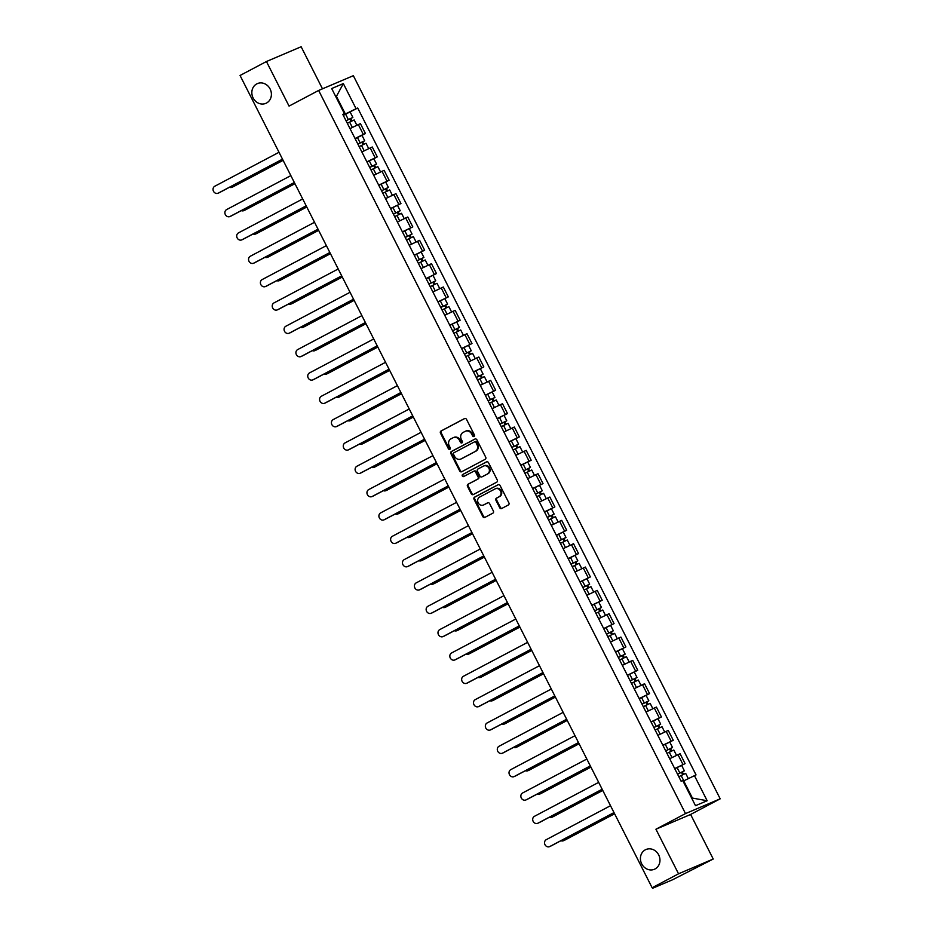<?xml version="1.0" encoding="UTF-8"?>
<svg xmlns="http://www.w3.org/2000/svg" width="935" height="935" viewBox="0 0 935 935"><rect width="100%" height="100%" fill="white"/><g stroke="black" fill="none" stroke-linecap="round" stroke-linejoin="round"><path stroke-width="1.4" d="M474.045 436.481A1.157 1.028 -113.1 0 0 474.442 434.974L466.518 419.371A1.648 1.473 -113.1 0 0 464.473 418.588L441.039 430.988A1.648 1.473 -113.1 0 0 440.478 433.139L448.403 448.742A1.157 1.028 -113.1 0 0 450.226 447.783L449.197 445.761A5.271 4.71 -113.1 0 1 450.974 438.854L452.926 437.825A5.271 4.71 -113.1 0 1 459.482 440.315L460.511 442.337A1.157 1.028 -113.1 0 0 462.334 441.378L461.306 439.356A5.271 4.71 -113.1 0 1 463.082 432.449L465.046 431.421A5.271 4.71 -113.1 0 1 471.591 433.922L472.619 435.932A1.157 1.028 -113.1 0 0 474.045 436.481M645.337 849.81A10.741 9.595 -113.1 0 0 641.527 863.508A10.741 9.595 -113.1 0 0 654.395 869.269A10.741 9.595 -113.1 0 0 655.049 868.954A10.741 9.595 -113.1 0 0 658.859 855.256A10.741 9.595 -113.1 0 0 645.991 849.506A10.741 9.595 -113.1 0 0 645.337 849.81M256.763 83.893A10.741 9.595 -113.1 0 0 252.953 97.602A10.741 9.595 -113.1 0 0 265.832 103.353A10.741 9.595 -113.1 0 0 266.487 103.049A10.741 9.595 -113.1 0 0 270.285 89.351A10.741 9.595 -113.1 0 0 257.417 83.589A10.741 9.595 -113.1 0 0 256.763 83.893M499.687 507.705A1.648 1.473 -113.1 0 0 501.744 508.476L508.313 505.005A1.648 1.473 -113.1 0 0 508.874 502.843L500.085 485.522A1.648 1.473 -113.1 0 0 498.039 484.739L474.594 497.128A1.648 1.473 -113.1 0 0 474.045 499.29L482.834 516.611A1.648 1.473 -113.1 0 0 484.879 517.394L492.827 513.198A1.648 1.473 -113.1 0 0 493.376 511.036L489.613 503.626A1.648 1.473 -113.1 0 0 487.567 502.843L483.629 504.923A4.406 3.939 -113.1 0 1 479.643 497.069L495.071 488.911A4.406 3.939 -113.1 0 1 499.056 496.766L496.485 498.133A1.648 1.473 -113.1 0 0 495.936 500.283L499.687 507.705L500.389 507.401A1.648 1.473 -113.1 0 0 502.048 508.313M685.507 813.59L655.926 829.228L678.541 873.804L652.139 887.759L240.05 75.478L266.44 61.523L289.055 106.099L318.636 90.45L685.507 813.59L720.195 798.817L353.337 75.688L318.636 90.45M485.148 459.342A1.648 1.473 -113.1 0 0 485.709 457.18L476.92 439.859A1.648 1.473 -113.1 0 0 474.863 439.076L451.43 451.465A1.648 1.473 -113.1 0 0 450.869 453.627L459.669 470.948A1.648 1.473 -113.1 0 0 461.715 471.731L485.148 459.342M488.502 462.685L497.291 480.017A1.648 1.473 -113.1 0 1 496.73 482.168L473.297 494.568A1.648 1.473 -113.1 0 1 471.252 493.785L467.488 486.364A1.648 1.473 -113.1 0 1 468.038 484.213L477.551 479.188A1.648 1.473 -113.1 0 0 478.101 477.025L475.611 472.105A1.648 1.473 -113.1 0 0 473.566 471.333L463.667 476.558A1.157 1.028 -113.1 0 1 462.626 474.501L486.445 461.913A1.648 1.473 -113.1 0 1 488.502 462.685M678.541 873.804L713.23 859.031L672.546 879.777L652.91 888.133L652.291 887.701M322.481 88.825L301.14 46.75L266.44 61.523M713.23 859.031L690.614 814.455L720.195 798.817M652.139 887.759L658.287 885.153L652.56 888.25M355.031 138.485L363.318 134.43L358.315 124.554L350.017 128.621M358.315 124.554L360.431 123.654L365.433 133.53L361.985 135.365L364.708 140.741L362.698 141.898L363.879 144.212M363.318 134.43L365.433 133.53M373.825 158.693L377.272 156.87L372.27 146.994L361.857 151.949M366.871 161.825L377.272 156.87M385.664 182.033L389.112 180.198L384.11 170.334L373.696 175.289M378.71 185.165L389.112 180.198M390.643 208.692L400.951 203.538L395.949 193.662L385.536 198.629M390.55 208.505L400.951 203.538M402.482 232.032L412.791 226.878L407.789 217.002L397.375 221.969M402.389 231.833L412.791 226.878M414.322 255.372L424.63 250.218L419.628 240.342L409.214 245.297M414.228 255.173L424.63 250.218M426.161 278.712L436.47 273.546L431.467 263.682L421.054 268.637M426.068 278.513L436.47 273.546M438.001 302.04L448.309 296.886L443.307 287.01L432.893 291.977M437.907 301.841L448.309 296.886M449.84 325.38L460.149 320.226L455.146 310.35L444.733 315.305M449.747 325.181L460.149 320.226M461.68 348.72L471.988 343.554L466.986 333.69L456.572 338.645M461.586 348.521L471.988 343.554M473.519 372.048L483.827 366.894L478.825 357.018L468.412 361.985M473.426 371.85L483.827 366.894M485.358 395.388L495.667 390.234L490.665 380.358L480.251 385.313M485.265 395.189L495.667 390.234M497.198 418.728L507.506 413.562L502.504 403.698L492.091 408.653M497.104 418.529L507.506 413.562M509.037 442.056L519.346 436.902L514.343 427.026L503.93 431.993M508.944 441.869L519.346 436.902M520.877 465.396L531.185 460.242L526.183 450.366L515.769 455.333M520.783 465.198L531.185 460.242M532.716 488.736L543.025 483.582L538.022 473.706L527.609 478.662M532.623 488.537L543.025 483.582M544.556 512.076L554.864 506.91L549.862 497.034L539.448 502.001M544.462 511.877L554.864 506.91M556.395 535.404L566.703 530.25L561.701 520.374L551.288 525.341M556.302 535.206L566.703 530.25M568.235 558.744L578.543 553.59L573.541 543.714L563.127 548.67M568.141 558.546L578.543 553.59M580.074 582.084L590.382 576.918L585.38 567.054L574.967 572.01M579.981 581.886L590.382 576.918M591.913 605.413L602.222 600.258L597.22 590.382L586.806 595.35M591.82 605.214L602.222 600.258M603.753 628.752L614.061 623.598L609.059 613.722L598.645 618.678M603.659 628.554L614.061 623.598M615.592 652.092L625.901 646.926L620.898 637.062L610.485 642.018M615.499 651.894L625.901 646.926M627.432 675.421L637.74 670.266L632.738 660.39L622.324 665.358M627.338 675.234L637.74 670.266M639.271 698.761L649.58 693.606L644.577 683.73L634.164 688.686M639.178 698.562L649.58 693.606M651.111 722.101L661.419 716.946L656.405 707.07L646.003 712.026M651.005 721.902L661.419 716.946M662.95 745.429L673.258 740.275L668.245 730.399L657.843 735.366M662.845 745.242L673.258 740.275M674.789 768.769L685.098 763.615L680.084 753.739L669.682 758.706M674.684 768.57L685.098 763.615M343.192 115.157L345.377 114L336.647 96.796L336.004 97.065M336.027 97.123L343.332 83.577L356.083 108.717L345.377 114M342.923 114.631L344.419 113.673L331.68 88.544L343.332 83.577M691.783 798.361L692.426 798.081L683.707 780.877L696.037 774.905L357.708 108.016L356.083 108.717M694.413 775.594L707.164 800.734L695.5 805.689L682.749 780.561L681.124 781.251L342.794 114.374L344.419 113.673M655.926 829.228L690.614 814.455M683.707 780.877L683.076 781.204M343.285 115.356L357.708 108.016M692.426 798.081L707.164 800.734M474.29 436.294A1.157 1.028 -113.1 0 1 473.309 435.64L472.28 433.618A5.271 4.71 -113.1 0 0 466.051 430.977L465.361 431.269M453.253 437.673L453.942 437.381A5.271 4.71 -113.1 0 1 460.172 440.023L461.2 442.045A1.157 1.028 -113.1 0 0 462.182 442.699M464.859 418.459L441.729 430.684A1.648 1.473 -113.1 0 0 441.18 432.847L449.092 448.449A1.157 1.028 -113.1 0 0 450.074 449.104M475.249 438.947L452.131 451.173A1.648 1.473 -113.1 0 0 451.57 453.323L460.359 470.656A1.648 1.473 -113.1 0 0 462.019 471.567M475.915 442.43A1.157 1.028 -113.1 0 0 474.477 441.893L453.907 452.762A1.157 1.028 -113.1 0 0 453.522 454.27L454.597 456.409A5.271 4.71 -113.1 0 0 461.142 458.898L475.214 451.465A5.271 4.71 -113.1 0 0 476.99 444.557L475.915 442.43L476.605 442.138A1.157 1.028 -113.1 0 0 475.167 441.589L474.618 441.823M461.189 458.886A5.271 4.71 -113.1 0 0 461.843 458.606L461.142 458.898M476.605 442.138L477.68 444.265A5.271 4.71 -113.1 0 1 475.903 451.173L461.843 458.606M473.764 471.24L474.255 471.03A1.648 1.473 -113.1 0 1 476.301 471.813L478.802 476.733A1.648 1.473 -113.1 0 1 478.241 478.895L468.739 483.921A1.648 1.473 -113.1 0 0 468.178 486.071L471.941 493.493A1.648 1.473 -113.1 0 0 473.601 494.405M486.843 461.773L463.316 474.209A1.157 1.028 -113.1 0 0 464.041 476.371M487.416 473.975A4.406 3.939 -113.1 0 0 483.43 466.121L477.984 468.984A1.648 1.473 -113.1 0 0 477.434 471.147L479.924 476.067A1.648 1.473 -113.1 0 0 481.969 476.85L488.105 473.671A4.406 3.939 -113.1 0 0 484.12 465.817M482.46 476.64A1.648 1.473 -113.1 0 0 482.67 476.546L481.969 476.85M488.105 473.671L482.67 476.546M495.772 488.619A4.406 3.939 -113.1 0 1 499.757 496.473L497.186 497.829A1.648 1.473 -113.1 0 0 496.625 499.991L500.389 507.401M483.781 504.865A4.406 3.939 -113.1 0 0 484.33 504.631L483.629 504.923M487.953 502.714L484.33 504.631M498.425 484.61L475.296 496.836A1.648 1.473 -113.1 0 0 474.735 498.998L483.524 516.319A1.648 1.473 -113.1 0 0 485.183 517.23M347.317 123.28L354.155 119.937L356.843 125.22M346.055 120.802L350.929 118.383L349.959 118.944L351.163 121.305M229.437 187.304A3.857 3.448 -113.1 0 0 232.172 187.199L283.071 160.282M346.02 120.732L352.869 117.401L350.859 118.558L352.039 120.872M283.106 160.364L233.072 186.813A3.857 3.448 66.9 0 1 232.593 187.023M349.9 118.839L350.859 118.558M282.534 159.231L219.199 192.727A3.857 3.448 66.9 0 1 218.72 192.926M279.004 152.276L214.805 186.229A3.857 3.448 -113.1 0 0 218.299 193.113L282.499 159.16M359.157 146.62L365.994 143.277L368.682 148.56M357.895 144.142L362.757 141.723L361.798 142.284L363.002 144.644M241.277 210.644A3.857 3.448 -113.1 0 0 244.012 210.539L294.911 183.622M357.86 144.072L364.708 140.741M355.125 138.684L361.974 135.353M294.946 183.692L244.912 210.153A3.857 3.448 66.9 0 1 244.432 210.352M361.74 142.167L362.698 141.898M370.996 169.948L377.833 166.617L380.522 171.9M369.734 167.482L374.596 165.063L373.638 165.612L374.841 167.984M253.116 233.984A3.857 3.448 -113.1 0 0 255.851 233.879L306.75 206.962M369.699 167.412L376.548 164.069L374.538 165.238L375.718 167.552M366.964 162.024L373.813 158.681L376.548 164.069M306.785 207.032L256.751 233.493A3.857 3.448 66.9 0 1 256.272 233.692M373.579 165.507L374.538 165.238M294.373 182.57L231.038 216.055A3.857 3.448 66.9 0 1 230.559 216.265M290.843 175.616L226.644 209.569A3.857 3.448 -113.1 0 0 230.139 216.441L294.338 182.5M306.212 205.91L242.878 239.395A3.857 3.448 66.9 0 1 242.399 239.594M302.683 198.945L238.483 232.897A3.857 3.448 -113.1 0 0 241.978 239.781L306.177 205.829M382.836 193.288L389.673 189.957L392.361 195.228M381.574 190.81L386.435 188.391L385.477 188.952L386.681 191.324M264.956 257.312A3.857 3.448 -113.1 0 0 267.69 257.207L318.59 230.29M381.538 190.752L388.387 187.409L386.377 188.566L387.558 190.892M378.804 185.364L385.652 182.021L388.387 187.409M318.625 230.372L268.59 256.821A3.857 3.448 66.9 0 1 268.111 257.031M385.419 188.847L386.377 188.566M394.675 216.628L401.512 213.285L404.2 218.568M393.413 214.15L398.275 211.731L397.317 212.292L398.52 214.653M276.795 280.652A3.857 3.448 -113.1 0 0 279.53 280.547L330.429 253.63M393.378 214.08L400.227 210.749L398.216 211.906L399.397 214.22M330.464 253.701L280.43 280.161A3.857 3.448 66.9 0 1 279.951 280.36M397.258 212.187L398.216 211.906M406.515 239.968L413.352 236.625L416.04 241.908M405.252 237.49L410.114 235.071L409.156 235.62L410.36 237.993M288.635 303.992A3.857 3.448 -113.1 0 0 291.369 303.887L342.268 276.97M405.217 237.42L412.066 234.077L410.056 235.246L411.236 237.56M342.303 277.04L292.269 303.501A3.857 3.448 66.9 0 1 291.79 303.7M409.098 235.515L410.056 235.246M318.052 229.239L254.717 262.735A3.857 3.448 66.9 0 1 254.238 262.934M314.522 222.285L250.323 256.237A3.857 3.448 -113.1 0 0 253.817 263.121L318.017 229.168M329.891 252.579L266.557 286.075A3.857 3.448 66.9 0 1 266.078 286.274M326.362 245.624L262.162 279.577A3.857 3.448 -113.1 0 0 265.657 286.449L329.856 252.508M341.731 275.918L278.396 309.403A3.857 3.448 66.9 0 1 277.917 309.614M338.201 268.964L274.002 302.905A3.857 3.448 -113.1 0 0 277.496 309.789L341.696 275.837M418.354 263.296L425.191 259.965L427.879 265.248M417.092 260.818L421.954 258.411L420.995 258.96L422.199 261.332M300.474 327.332A3.857 3.448 -113.1 0 0 303.209 327.215L354.108 300.31M417.057 260.76L423.906 257.417L421.895 258.574L423.076 260.9M354.143 300.38L304.109 326.829A3.857 3.448 66.9 0 1 303.63 327.04M420.937 258.855L421.895 258.574M353.57 299.247L290.236 332.743A3.857 3.448 66.9 0 1 289.756 332.942M350.041 292.293L285.841 326.245A3.857 3.448 -113.1 0 0 289.336 333.129L353.535 299.177M430.193 286.636L437.031 283.293L439.719 288.576M428.931 284.158L433.793 281.739L432.835 282.3L434.039 284.661M312.313 350.66A3.857 3.448 -113.1 0 0 315.048 350.555L365.947 323.639M428.896 284.088L435.745 280.757L433.735 281.914L434.915 284.228M365.982 323.72L315.948 350.169A3.857 3.448 66.9 0 1 315.469 350.38M432.776 282.195L433.735 281.914M365.41 322.587L302.075 356.083A3.857 3.448 66.9 0 1 301.596 356.282M361.88 315.633L297.681 349.585A3.857 3.448 -113.1 0 0 301.175 356.457L365.375 322.517M442.033 309.976L448.87 306.633L451.558 311.916M440.771 307.498L445.633 305.079L444.674 305.64L445.878 308.001M324.153 374A3.857 3.448 -113.1 0 0 326.888 373.895L377.787 346.978M440.736 307.428L447.584 304.085L445.574 305.254L446.755 307.568M377.822 347.049L327.788 373.509A3.857 3.448 66.9 0 1 327.308 373.708M444.616 305.523L445.574 305.254M377.249 345.927L313.915 379.411A3.857 3.448 66.9 0 1 313.435 379.622M373.719 338.973L309.52 372.913A3.857 3.448 -113.1 0 0 313.003 379.797L377.214 345.845M453.861 333.304L460.71 329.973L463.398 335.256M452.61 330.826L457.472 328.419L456.514 328.968L457.718 331.341M335.992 397.34A3.857 3.448 -113.1 0 0 338.727 397.223L389.626 370.318M452.575 330.768L459.424 327.425L457.414 328.582L458.594 330.908M389.661 370.389L339.627 396.849A3.857 3.448 66.9 0 1 339.148 397.048M456.455 328.863L457.414 328.582M389.089 369.255L325.754 402.751A3.857 3.448 66.9 0 1 325.275 402.95M385.559 362.301L321.359 396.253A3.857 3.448 -113.1 0 0 324.842 403.137L389.053 369.185M465.7 356.644L472.549 353.301L475.225 358.584M464.45 354.166L469.312 351.747L468.353 352.308L469.557 354.669M347.832 420.668A3.857 3.448 -113.1 0 0 350.567 420.563L401.466 393.647M464.414 354.096L471.263 350.765L469.253 351.922L470.434 354.236M401.501 393.728L351.466 420.177A3.857 3.448 66.9 0 1 350.987 420.388M468.295 352.203L469.253 351.922M400.928 392.595L337.593 426.091A3.857 3.448 66.9 0 1 337.114 426.29M397.398 385.641L333.199 419.593A3.857 3.448 -113.1 0 0 336.682 426.477L400.893 392.525M477.54 379.984L484.388 376.641L487.065 381.924M476.289 377.506L481.151 375.087L480.193 375.648L481.396 378.009M359.671 444.008A3.857 3.448 -113.1 0 0 362.406 443.903L413.305 416.987M476.254 377.436L483.103 374.105L481.093 375.262L482.273 377.576M413.34 417.057L363.306 443.517A3.857 3.448 66.9 0 1 362.827 443.716M480.134 375.531L481.093 375.262M412.767 415.935L349.433 449.419A3.857 3.448 66.9 0 1 348.954 449.63M409.238 408.981L345.038 442.921A3.857 3.448 -113.1 0 0 348.521 449.805L412.732 415.865M489.379 403.312L496.228 399.981L498.904 405.264M488.128 400.846L492.99 398.427L492.032 398.976L493.236 401.349M371.511 467.348A3.857 3.448 -113.1 0 0 374.245 467.243L425.144 440.327M488.093 400.776L494.942 397.433L492.932 398.602L494.112 400.916M425.18 440.397L375.145 466.857A3.857 3.448 66.9 0 1 374.666 467.056M491.974 398.871L492.932 398.602M424.607 439.275L361.272 472.759A3.857 3.448 66.9 0 1 360.793 472.958M421.077 432.309L356.878 466.261A3.857 3.448 -113.1 0 0 360.361 473.145L424.572 439.193M501.218 426.652L508.067 423.321L510.744 428.592M499.968 424.174L504.83 421.755L503.871 422.316L505.075 424.677M383.35 490.676A3.857 3.448 -113.1 0 0 386.085 490.571L436.984 463.655M499.933 424.116L506.782 420.773L504.771 421.93L505.952 424.256M437.019 463.737L386.985 490.185A3.857 3.448 66.9 0 1 386.506 490.396M503.813 422.211L504.771 421.93M436.446 462.603L373.112 496.099A3.857 3.448 66.9 0 1 372.633 496.298M432.917 455.649L368.717 489.601A3.857 3.448 -113.1 0 0 372.2 496.485L436.411 462.533M513.058 449.992L519.907 446.649L522.583 451.932M511.807 447.514L516.669 445.095L515.711 445.656L516.915 448.017M395.189 514.016A3.857 3.448 -113.1 0 0 397.924 513.911L448.823 486.995M511.772 447.444L518.621 444.113L516.611 445.27L517.791 447.584M448.858 487.065L398.824 513.525A3.857 3.448 66.9 0 1 398.345 513.724M515.652 445.539L516.611 445.27M448.286 485.943L384.951 519.428A3.857 3.448 66.9 0 1 384.472 519.638M444.756 478.989L380.557 512.941A3.857 3.448 -113.1 0 0 384.04 519.813L448.251 485.873M524.897 473.32L531.746 469.989L534.423 475.272M523.647 470.854L528.509 468.435L527.55 468.984L528.754 471.357M407.029 537.356A3.857 3.448 -113.1 0 0 409.764 537.251L460.663 510.335M523.612 470.784L530.461 467.442L528.45 468.61L529.631 470.924M460.698 510.405L410.664 536.865A3.857 3.448 66.9 0 1 410.184 537.064M527.492 468.879L528.45 468.61M460.125 509.283L396.791 542.767A3.857 3.448 66.9 0 1 396.311 542.978M456.596 502.329L392.396 536.269A3.857 3.448 -113.1 0 0 395.879 543.153L460.09 509.201M536.737 496.66L543.586 493.329L546.262 498.612M535.486 494.183L540.348 491.775L539.39 492.324L540.582 494.697M418.868 560.696A3.857 3.448 -113.1 0 0 421.603 560.579L472.502 533.675M535.451 494.124L542.3 490.781L540.29 491.939L541.47 494.264M472.537 533.745L422.503 560.194A3.857 3.448 66.9 0 1 422.024 560.404M539.331 492.219L540.29 491.939M471.965 532.611L408.63 566.107A3.857 3.448 66.9 0 1 408.151 566.306M468.435 525.657L404.236 559.609A3.857 3.448 -113.1 0 0 407.718 566.493L471.93 532.541M548.576 520L555.425 516.658L558.101 521.94M547.326 517.523L552.188 515.103L551.229 515.664L552.421 518.025M430.708 584.024A3.857 3.448 -113.1 0 0 433.443 583.919L484.342 557.003M547.291 517.452L554.139 514.121L552.129 515.279L553.31 517.593M484.377 557.085L434.343 583.533A3.857 3.448 66.9 0 1 433.863 583.744M551.171 515.559L552.129 515.279M483.804 555.951L420.469 589.447A3.857 3.448 66.9 0 1 419.99 589.646M480.274 548.997L416.075 582.949A3.857 3.448 -113.1 0 0 419.558 589.821L483.769 555.881M560.416 543.34L567.264 539.998L569.941 545.28M559.165 540.862L564.027 538.443L563.069 539.004L564.261 541.365M442.547 607.364A3.857 3.448 -113.1 0 0 445.282 607.259L496.181 580.343M559.13 540.792L565.979 537.45L563.969 538.618L565.149 540.933M496.216 580.413L446.182 606.873A3.857 3.448 66.9 0 1 445.703 607.072M563.01 538.887L563.969 538.618M495.643 579.291L432.309 612.776A3.857 3.448 66.9 0 1 431.83 612.986M492.114 572.337L427.914 606.277A3.857 3.448 -113.1 0 0 431.397 613.161L495.608 579.209M572.255 566.668L579.104 563.337L581.78 568.62M571.005 564.191L575.866 561.783L574.908 562.332L576.1 564.705M454.387 630.704A3.857 3.448 -113.1 0 0 457.121 630.587L508.021 603.683M570.969 564.132L577.818 560.79L575.808 561.947L576.988 564.273M508.056 603.753L458.021 630.213A3.857 3.448 66.9 0 1 457.542 630.412M574.85 562.227L575.808 561.947M507.483 602.619L444.137 636.116A3.857 3.448 66.9 0 1 443.669 636.314M503.953 595.665L439.754 629.617A3.857 3.448 -113.1 0 0 443.237 636.501L507.448 602.549M584.094 590.008L590.943 586.666L593.62 591.948M582.844 587.531L587.706 585.111L586.748 585.672L587.94 588.033M466.226 654.033A3.857 3.448 -113.1 0 0 468.961 653.927L519.86 627.011M582.809 587.46L589.658 584.13L587.648 585.287L588.828 587.601M519.895 627.093L469.861 653.542A3.857 3.448 66.9 0 1 469.382 653.752M586.689 585.567L587.648 585.287M519.322 625.959L455.976 659.456A3.857 3.448 66.9 0 1 455.509 659.654M515.793 619.005L451.593 652.957A3.857 3.448 -113.1 0 0 455.076 659.841L519.287 625.889M595.934 613.348L602.783 610.006L605.459 615.288M594.683 610.871L599.545 608.451L598.587 609.012L599.779 611.373M478.065 677.372A3.857 3.448 -113.1 0 0 480.8 677.267L531.699 650.351M594.648 610.8L601.497 607.469L599.487 608.627L600.656 610.941M531.734 650.421L481.7 676.882A3.857 3.448 66.9 0 1 481.221 677.08M598.529 608.895L599.487 608.627M531.162 649.299L467.816 682.784A3.857 3.448 66.9 0 1 467.348 682.994M527.632 642.345L463.433 676.285A3.857 3.448 -113.1 0 0 466.916 683.169L531.127 649.229M607.773 636.677L614.622 633.346L617.299 638.628M606.523 634.21L611.385 631.791L610.426 632.34L611.619 634.713M489.905 700.712A3.857 3.448 -113.1 0 0 492.64 700.607L543.539 673.691M606.488 634.14L613.337 630.798L611.326 631.955L612.495 634.281M543.574 673.761L493.54 700.221A3.857 3.448 66.9 0 1 493.061 700.42M610.368 632.235L611.326 631.955M543.001 672.627L479.655 706.124A3.857 3.448 66.9 0 1 479.188 706.322M539.472 665.673L475.272 699.625A3.857 3.448 -113.1 0 0 478.755 706.509L542.966 672.557M619.613 660.016L626.462 656.686L629.138 661.957M618.362 657.539L623.224 655.119L622.266 655.68L623.458 658.041M501.744 724.041A3.857 3.448 -113.1 0 0 504.479 723.935L555.378 697.019M618.327 657.469L625.176 654.138L623.166 655.295L624.335 657.609M555.413 697.101L505.379 723.55A3.857 3.448 66.9 0 1 504.9 723.76M622.207 655.575L623.166 655.295M554.841 695.967L491.494 729.464A3.857 3.448 66.9 0 1 491.027 729.662M551.311 689.013L487.112 722.965A3.857 3.448 -113.1 0 0 490.594 729.849L554.806 695.897M631.452 683.356L638.301 680.014L640.978 685.297M630.202 680.879L635.064 678.459L634.105 679.02L635.297 681.381M513.584 747.381A3.857 3.448 -113.1 0 0 516.319 747.275L567.218 720.359M630.167 680.809L637.015 677.478L635.005 678.635L636.174 680.949M567.253 720.429L517.219 746.89A3.857 3.448 66.9 0 1 516.739 747.088M634.047 678.904L635.005 678.635M566.68 719.307L503.334 752.792A3.857 3.448 66.9 0 1 502.866 753.002M563.15 712.353L498.951 746.305A3.857 3.448 -113.1 0 0 502.434 753.178L566.645 719.237M643.292 706.685L650.141 703.354L652.817 708.637M642.041 704.219L646.903 701.799L645.945 702.349L647.137 704.721M525.423 770.721A3.857 3.448 -113.1 0 0 528.158 770.615L579.057 743.699M642.006 704.149L648.855 700.806L646.845 701.975L648.013 704.289M579.092 743.769L529.058 770.23A3.857 3.448 66.9 0 1 528.579 770.428M645.886 702.243L646.845 701.975M578.52 742.647L515.173 776.132A3.857 3.448 66.9 0 1 514.706 776.342M574.99 735.693L510.791 769.634A3.857 3.448 -113.1 0 0 514.273 776.517L578.484 742.565M655.131 730.025L661.98 726.694L664.656 731.976M653.881 727.547L658.743 725.128L657.784 725.689L658.976 728.061M537.263 794.06A3.857 3.448 -113.1 0 0 539.998 793.944L590.897 767.039M653.846 727.488L660.694 724.146L658.684 725.303L659.853 727.629M590.932 767.109L540.898 793.558A3.857 3.448 66.9 0 1 540.418 793.768M657.726 725.583L658.684 725.303M590.359 765.975L527.013 799.472A3.857 3.448 66.9 0 1 526.545 799.67M586.829 759.021L522.618 792.973A3.857 3.448 -113.1 0 0 526.113 799.857L590.324 765.905M666.971 753.365L673.819 750.022L676.496 755.305M665.72 750.887L670.582 748.467L669.624 749.029L670.816 751.389M549.102 817.389A3.857 3.448 -113.1 0 0 551.837 817.283L602.736 790.367M665.685 750.817L672.534 747.486L670.524 748.643L671.692 750.957M602.771 790.449L552.737 816.898A3.857 3.448 66.9 0 1 552.258 817.096M669.565 748.923L670.524 748.643M602.198 789.315L538.852 822.812A3.857 3.448 66.9 0 1 538.385 823.01M598.669 782.361L534.458 816.313A3.857 3.448 -113.1 0 0 537.952 823.186L602.163 789.245M678.81 776.704L685.659 773.362L688.312 778.598M677.559 774.227L682.421 771.807L681.463 772.368L682.655 774.729M560.942 840.729A3.857 3.448 -113.1 0 0 563.676 840.623L614.576 813.707M677.524 774.157L684.373 770.814L682.363 771.983L683.532 774.297M614.611 813.777L564.576 840.238A3.857 3.448 66.9 0 1 564.097 840.436M681.405 772.252L682.363 771.983M614.038 812.655L550.692 846.14A3.857 3.448 66.9 0 1 550.224 846.35M610.508 805.701L546.297 839.642A3.857 3.448 -113.1 0 0 549.792 846.526L614.003 812.573M671.143 741.174L666.129 731.31M659.304 717.846L654.29 707.97M647.464 694.506L642.45 684.63M635.625 671.166L630.611 661.29M623.785 647.838L618.771 637.962M611.946 624.498L606.932 614.622M600.106 601.158L595.092 591.282M588.267 577.818L583.265 567.954M576.428 554.49L571.425 544.614M564.588 531.15L559.586 521.274M552.749 507.81L547.746 497.946M540.909 484.482L535.907 474.606M529.07 461.142L524.067 451.266M517.23 437.802L512.228 427.926M505.391 414.474L500.389 404.598M493.551 391.134L488.549 381.258M481.712 367.794L476.71 357.918M469.873 344.454L464.87 334.59M458.033 321.126L453.031 311.25M446.194 297.786L441.191 287.91M434.354 274.446L429.352 264.582M422.515 251.118L417.513 241.242M410.675 227.778L405.673 217.902M398.836 204.438L393.834 194.562M386.996 181.109L381.994 171.234M375.157 157.77L370.155 147.894M682.982 764.514L677.969 754.638M472.28 433.618L471.591 433.922M461.2 442.045L460.511 442.337M460.172 440.023L459.482 440.315M449.092 448.449L448.403 448.742M441.18 432.847L440.478 433.139M441.729 430.684L441.039 430.988M473.309 435.64L472.619 435.932M460.359 470.656L459.669 470.948M451.57 453.323L450.869 453.627M452.131 451.173L451.43 451.465M475.903 451.173L475.214 451.465M477.68 444.265L476.99 444.557M471.941 493.493L471.252 493.785M468.178 486.071L467.488 486.364M468.739 483.921L468.038 484.213M478.241 478.895L477.551 479.188M478.802 476.733L478.101 477.025M476.301 471.813L475.611 472.105M463.316 474.209L462.626 474.501M496.625 499.991L495.936 500.283M497.186 497.829L496.485 498.133M499.757 496.473L499.056 496.766M483.524 516.319L482.834 516.611M474.735 498.998L474.045 499.29M475.296 496.836L474.594 497.128M349.62 122.088L352.331 127.441M345.599 114.163L348.323 119.551M233.072 186.813L232.172 187.199M218.299 193.113L219.199 192.727M361.459 145.428L364.171 150.769M357.439 137.503L360.162 142.88M244.912 210.153L244.012 210.539M373.299 168.768L376.01 174.109M369.278 160.832L372.001 166.22M256.751 233.493L255.851 233.879M230.139 216.441L231.038 216.055M241.978 239.781L242.878 239.395M385.138 192.096L387.85 197.449M381.106 184.172L383.841 189.56M268.59 256.821L267.69 257.207M396.978 215.436L399.689 220.777M392.945 207.512L395.68 212.899M280.43 280.161L279.53 280.547M408.817 238.776L411.529 244.117M404.785 230.84L407.52 236.228M292.269 303.501L291.369 303.887M253.817 263.121L254.717 262.735M265.657 286.449L266.557 286.075M277.496 309.789L278.396 309.403M420.656 262.116L423.368 267.457M416.624 254.18L419.359 259.568M304.109 326.829L303.209 327.215M289.336 333.129L290.236 332.743M432.496 285.444L435.196 290.785M428.464 277.52L431.199 282.908M315.948 350.169L315.048 350.555M301.175 356.457L302.075 356.083M444.335 308.784L447.035 314.125M440.303 300.86L443.038 306.236M327.788 373.509L326.888 373.895M313.003 379.797L313.915 379.411M456.175 332.124L458.875 337.465M452.143 324.188L454.877 329.576M339.627 396.849L338.727 397.223M324.842 403.137L325.754 402.751M468.014 355.452L470.714 360.793M463.982 347.528L466.717 352.916M351.466 420.177L350.567 420.563M336.682 426.477L337.593 426.091M479.854 378.792L482.553 384.133M475.822 370.868L478.556 376.244M363.306 443.517L362.406 443.903M348.521 449.805L349.433 449.419M491.681 402.132L494.393 407.473M487.661 394.196L490.396 399.584M375.145 466.857L374.245 467.243M360.361 473.145L361.272 472.759M503.521 425.46L506.232 430.813M499.5 417.536L502.235 422.924M386.985 490.185L386.085 490.571M372.2 496.485L373.112 496.099M515.36 448.8L518.072 454.141M511.34 440.876L514.075 446.264M398.824 513.525L397.924 513.911M384.04 519.813L384.951 519.428M527.2 472.14L529.911 477.481M523.179 464.204L525.914 469.592M410.664 536.865L409.764 537.251M395.879 543.153L396.791 542.767M539.039 495.48L541.751 500.821M535.019 487.544L537.754 492.932M422.503 560.194L421.603 560.579M407.718 566.493L408.63 566.107M550.879 518.808L553.59 524.149M546.858 510.884L549.593 516.272M434.343 583.533L433.443 583.919M419.558 589.821L420.469 589.447M562.718 542.148L565.43 547.489M558.698 534.224L561.432 539.6M446.182 606.873L445.282 607.259M431.397 613.161L432.309 612.776M574.558 565.488L577.269 570.829M570.537 557.552L573.272 562.94M458.021 630.213L457.121 630.587M443.237 636.501L444.137 636.116M586.397 588.816L589.108 594.157M582.376 580.892L585.111 586.28M469.861 653.542L468.961 653.927M455.076 659.841L455.976 659.456M598.236 612.156L600.948 617.497M594.216 604.232L596.951 609.608M481.7 676.882L480.8 677.267M466.916 683.169L467.816 682.784M610.076 635.496L612.787 640.837M606.055 627.56L608.79 632.948M493.54 700.221L492.64 700.607M478.755 706.509L479.655 706.124M621.915 658.824L624.627 664.177M617.895 650.9L620.63 656.288M505.379 723.55L504.479 723.935M490.594 729.849L491.494 729.464M633.755 682.164L636.466 687.505M629.734 674.24L632.469 679.628M517.219 746.89L516.319 747.275M502.434 753.178L503.334 752.792M645.594 705.504L648.306 710.845M641.574 697.568L644.308 702.956M529.058 770.23L528.158 770.615M514.273 776.517L515.173 776.132M657.434 728.844L660.145 734.185M653.413 720.908L656.148 726.296M540.898 793.558L539.998 793.944M526.113 799.857L527.013 799.472M669.273 752.172L671.985 757.514M665.253 744.248L667.987 749.636M552.737 816.898L551.837 817.283M537.952 823.186L538.852 822.812M681.112 775.512L683.812 780.83M677.092 767.588L679.827 772.964M564.576 840.238L563.676 840.623M549.792 846.526L550.692 846.14M475.237 441.554L474.548 441.858M461.516 458.758L460.826 459.05M474.361 470.983L473.659 471.287M484.388 465.688L483.687 465.992M482.565 476.593L481.876 476.897M496.029 488.491L495.34 488.783M484.061 504.76L483.36 505.052M350.134 112.013L352.869 117.401M232.838 186.93L231.938 187.316M218.065 193.218L218.965 192.832M244.678 210.27L243.778 210.644M256.517 233.598L255.617 233.984M229.905 216.558L230.805 216.172M241.744 239.886L242.644 239.512M268.357 256.938L267.457 257.324M397.492 205.361L400.227 210.749M280.196 280.278L279.296 280.652M409.331 228.701L412.066 234.077M292.036 303.606L291.136 303.992M253.584 263.226L254.484 262.84M265.423 286.566L266.323 286.18M277.263 309.906L278.162 309.52M421.171 252.029L423.906 257.417M303.875 326.946L302.975 327.332M289.102 333.234L290.002 332.848M433.01 275.369L435.745 280.757M315.714 350.286L314.815 350.672M300.941 356.574L301.841 356.188M444.85 298.709L447.584 304.085M327.554 373.614L326.654 374M312.781 379.914L313.681 379.528M456.689 322.037L459.424 327.425M339.393 396.954L338.493 397.34M324.609 403.242L325.52 402.868M468.528 345.377L471.263 350.765M351.233 420.294L350.333 420.68M336.448 426.582L337.36 426.196M480.368 368.717L483.103 374.105M363.072 443.634L362.172 444.008M348.287 449.922L349.199 449.536M492.207 392.046L494.942 397.433M374.912 466.962L374.012 467.348M360.127 473.25L361.039 472.876M504.047 415.385L506.782 420.773M386.751 490.302L385.851 490.688M371.966 496.59L372.878 496.204M515.886 438.725L518.621 444.113M398.591 513.642L397.691 514.016M383.806 519.93L384.717 519.544M527.726 462.065L530.461 467.442M410.43 536.971L409.53 537.356M395.645 543.27L396.557 542.884M539.565 485.394L542.3 490.781M422.269 560.31L421.369 560.696M407.485 566.598L408.396 566.213M551.405 508.733L554.139 514.121M434.109 583.65L433.209 584.036M419.324 589.938L420.236 589.553M563.244 532.073L565.979 537.45M445.948 606.979L445.048 607.364M431.164 613.278L432.075 612.892M575.083 555.402L577.818 560.79M457.788 630.319L456.888 630.704M443.003 636.606L443.903 636.232M586.923 578.742L589.658 584.13M469.627 653.658L468.727 654.044M454.842 659.946L455.742 659.561M598.762 602.082L601.497 607.469M481.467 676.987L480.567 677.372M466.682 683.286L467.582 682.901M610.602 625.41L613.337 630.798M493.306 700.327L492.406 700.712M478.521 706.615L479.421 706.241M622.441 648.75L625.176 654.138M505.145 723.667L504.245 724.052M490.361 729.954L491.261 729.569M634.281 672.09L637.015 677.478M516.985 747.007L516.085 747.381M502.2 753.294L503.1 752.909M646.12 695.43L648.855 700.806M528.824 770.335L527.924 770.721M514.04 776.634L514.94 776.249M657.96 718.758L660.694 724.146M540.664 793.675L539.764 794.06M525.879 799.963L526.779 799.577M669.799 742.098L672.534 747.486M552.503 817.015L551.603 817.4M537.718 823.303L538.618 822.917M681.638 765.438L684.373 770.814M564.343 840.343L563.443 840.729M549.558 846.642L550.458 846.257"/></g></svg>
